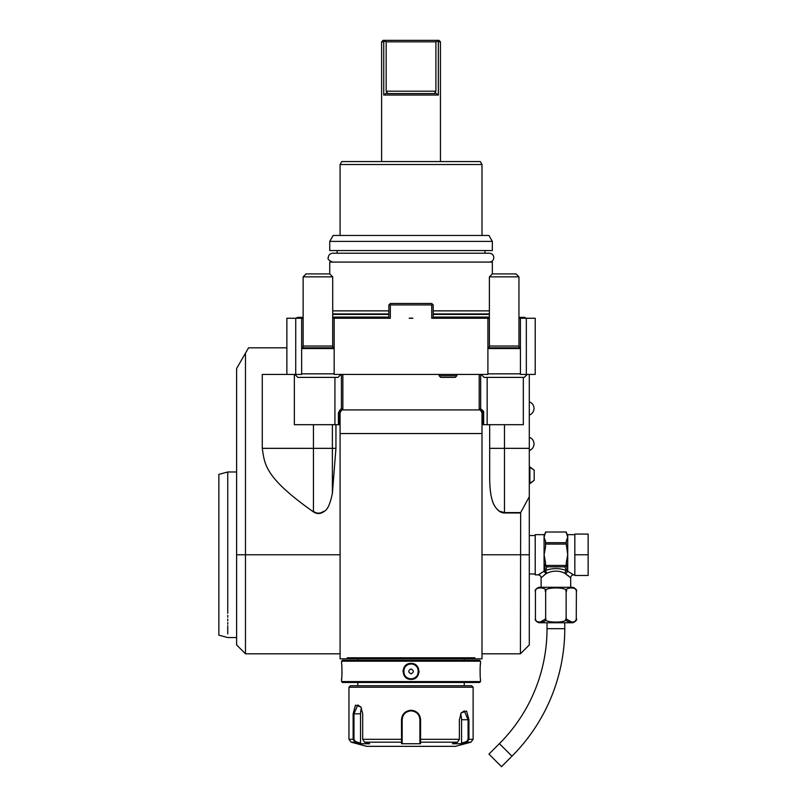 <?xml version="1.0" encoding="UTF-8"?>
<svg xmlns="http://www.w3.org/2000/svg" width="807" height="807" viewBox="0 0 807 807"><rect width="100%" height="100%" fill="white"/><g stroke="black" fill="none" stroke-linecap="round" stroke-linejoin="round"><path stroke-width="1.21" d="M520.424 318.251L520.424 374.428L535.212 374.428L535.212 318.251L518.951 318.251M332.696 318.251L334.169 318.251L334.169 374.428L487.902 374.428L487.902 318.251L489.385 318.251M295.735 374.428L295.735 318.251L286.868 318.251L286.868 374.428L301.647 374.428L301.647 318.251L303.129 318.251M286.868 374.428L262.275 374.428L262.275 448.339C264.726 464.287 264.414 477.098 312.44 511.184L313.439 511.86A27.589 14.778 90 0 0 324.454 511.184C327.531 509.762 330.174 503.85 332.383 493.44L332.383 424.684L340.08 424.684L340.08 658.835L347.716 658.835L347.232 657.786L474.849 657.786L474.365 658.835L474.849 657.786L474.365 658.835L481.991 658.835L481.991 424.684L523.329 424.684L523.329 377.383M295.735 318.251L301.647 318.251M334.169 318.251L390.346 318.251L390.346 304.945L389.61 304.209L388.863 304.945L388.863 318.251M409.159 318.251L412.912 318.251A11.974 11.974 0 0 0 409.159 318.251L412.912 318.251M390.346 304.945L431.735 304.945L431.735 318.251L487.902 318.251M526.335 374.428L526.335 318.251M489.385 276.862L489.385 346.042A1.775 1.775 0 0 1 487.902 347.797L520.424 347.817A1.775 1.775 0 0 1 518.951 346.042L518.951 276.862L515.996 273.906L492.341 273.906L489.385 276.862L518.951 276.862M487.902 373.833L520.424 373.833M527.223 374.428L524.268 377.383L484.059 377.383L481.103 374.428M431.735 304.945L432.471 304.209L433.208 304.945L433.208 318.251M432.471 304.209L431.735 303.472L390.346 303.472L389.61 304.209M303.129 276.862L303.129 346.042A1.775 1.775 0 0 1 301.647 347.797L334.169 347.817A1.775 1.775 0 0 1 332.696 346.042L332.696 276.862L329.74 273.906L306.085 273.906L303.129 276.862L332.696 276.862M301.647 373.833L334.169 373.833M340.968 374.428L338.012 377.383L297.803 377.383L294.848 374.428M329.74 273.906L329.74 262.083L492.341 262.083L492.341 273.906M433.208 310.866L489.385 310.866M332.696 310.866L388.863 310.866M337.124 253.216L337.124 250.553M484.946 253.216L484.946 250.553M492.341 241.384L492.341 250.553L329.74 250.553L329.74 241.384L333.15 235.473L488.931 235.473L492.341 241.384L329.74 241.384M340.08 235.473L340.08 164.517L481.991 164.517L481.991 235.473M340.08 164.517L341.795 161.561L480.286 161.561L481.991 164.517M381.62 161.561L381.62 41.833L383.728 41.833L385.09 40.35L438.978 40.35L440.451 41.833L438.342 41.833L438.342 95.044L383.728 95.044L383.728 41.833M440.451 161.561L440.451 41.833M436.99 40.35L438.342 41.833L437.576 41.218L435.911 41.833L435.911 91.201L434.933 92.452L438.342 95.044L438.342 41.853M437.576 41.218L438.342 41.833L437.576 41.218M434.933 92.452L435.104 93.562L386.977 93.562L387.148 92.452L383.728 95.044M387.148 92.452L386.17 91.201L386.17 41.833L384.505 41.218M381.62 41.833L383.103 40.35L385.09 40.35M386.17 41.833L435.911 41.833M286.868 347.817L248.556 347.817L245.479 353.153L245.479 554.762L340.08 554.762M294.343 374.428L294.343 424.684L313.439 424.684L313.439 448.339L335.944 448.339L335.944 424.684M335.944 448.339L332.383 493.44M313.439 511.86L312.44 511.184M245.479 353.153L236.612 368.517L236.612 554.762L245.479 554.762L245.479 653.811L236.612 644.934L236.612 554.762M340.08 658.835L347.716 658.835L347.232 657.786L347.716 658.835L481.991 658.835M338.426 424.684L338.426 412.861L340.08 410.531L340.08 424.684M313.439 424.684L332.383 424.684M334.925 424.684L334.925 377.383M338.426 412.861C339.777 409.996 340.776 408.735 341.411 409.088L342.461 409.956C341.956 409.714 341.159 410.682 340.08 412.861M341.411 374.428L341.411 409.088M342.864 408.433L341.966 409.613M342.864 374.428L342.864 409.906L479.207 409.906L479.207 374.428M479.489 409.936L480.115 409.613L479.207 408.433M481.991 412.861C480.922 410.682 480.125 409.724 479.62 409.956M480.115 409.613L480.669 409.088L480.669 374.428M483.655 424.684L483.655 412.861C484.493 410.541 479.116 408.201 480.669 409.088M487.156 424.684L487.156 377.383M504.466 424.684L504.466 448.339L529.291 448.339L529.291 374.428M529.291 448.339L529.291 644.934L520.424 653.811L520.656 512.606L504.466 512.606L500.219 511.366L504.466 512.97L520.424 512.97M529.291 496.709L520.666 512.586L504.466 512.586L504.466 448.339L489.678 448.339M497.405 509.61L499.23 511.184A27.589 14.778 90 0 0 504.466 512.97M500.219 511.366A14.778 7.919 180 0 1 499.23 511.184C495.649 507.613 490.01 504.355 489.678 478.299L489.688 480.135M489.678 424.684L489.678 478.299M490.252 490.283L490.313 490.807M490.767 493.975L491.231 496.366M491.524 497.637L491.725 498.403M492.613 501.298L492.936 502.186M493.975 504.567L494.752 506.039M481.991 424.684L481.991 410.531L483.655 412.73M483.151 412.861L483.151 424.684M364.421 658.835L353.133 658.835L364.421 658.835L357.834 658.835L357.834 660.308M457.66 658.835L468.938 658.835L457.66 658.835L464.247 658.835L464.247 660.308M480.518 661.195L479.63 660.308L342.45 660.308L341.563 661.195L341.563 663.415C342.067 662.94 342.067 679.847 341.563 679.383L341.563 681.592L480.518 681.592L480.518 679.383C480.004 679.847 480.004 662.951 480.518 663.415L480.518 661.195L341.563 661.195M411.035 663.415C421.456 662.971 421.405 679.857 411.035 679.383C400.625 679.827 400.665 662.94 411.035 663.415L411.035 664.01C401.513 663.505 401.533 679.302 411.035 678.788C420.568 679.292 420.538 663.495 411.035 664.01C420.568 663.505 420.538 679.302 411.035 678.788C401.513 679.292 401.533 663.495 411.035 664.01A7.394 7.394 0 0 0 403.651 671.394A7.394 7.394 0 0 0 411.035 678.788A7.394 7.394 0 0 0 418.43 671.394A7.394 7.394 0 0 0 411.035 664.01M341.563 679.383L341.623 678.858M341.643 678.616L341.764 677.426M341.966 674.319L342.027 672.513M342.027 671.101L342.027 670.536M341.966 668.378L341.875 666.864M341.815 665.957L341.744 665.129M480.387 664.554L480.336 665.129M480.256 666.078L480.205 666.733M480.104 668.579L480.054 670.335M480.115 674.339L480.215 676.155M403.026 670.617L402.986 671.323M419.045 672.231L419.085 671.424M341.563 681.592L342.45 682.48L479.63 682.48L480.518 681.592M348.957 687.211L473.124 687.211L471.641 685.738L350.43 685.738L348.957 687.211L348.957 739.323L353.133 739.323L353.133 713.822L355.453 705.167L360.83 706.902L362.686 713.822L362.686 739.323L364.562 742.178L369.697 743.741L360.204 743.741L355.08 742.178L353.133 739.323L353.98 739.323L353.98 713.822L357.783 704.955L360.971 707.134M461.11 713.045L464.297 710.866L468.09 719.733L468.09 739.323L473.124 739.323L470.935 742.178L467.001 742.178L461.866 743.741L452.384 743.741L457.508 742.178L420.528 742.178L420.528 743.741L401.553 743.741L401.483 719.733C402.037 714.013 405.225 710.856 411.035 710.271C416.856 710.866 420.043 714.013 420.588 719.733L420.528 742.178L419.912 741.603L419.912 743.126L419.912 719.733L419.912 739.323L459.395 739.323L459.385 719.733L461.251 712.813L466.617 711.068L468.938 719.733L468.938 739.323L467.001 742.178L466.557 741.603L461.564 743.126L461.564 719.733A8.867 4.439 -90 0 0 460.555 714.104M414.647 710.977L413.275 710.533M457.508 742.178L459.395 739.323M468.09 739.323L466.557 741.603M419.912 730.234L419.892 719.208A8.867 8.867 0 0 1 419.912 719.733A8.867 8.867 0 0 0 419.892 719.208M419.832 718.563L419.519 717.12M419.186 716.223L418.278 714.619M417.683 713.862A8.867 8.867 0 0 0 417.32 713.469A8.867 8.867 0 0 1 417.683 713.862L417.128 713.287M415.534 712.087L414.415 711.532M411.499 710.876L410.571 710.876M407.464 711.623L406.728 711.986M404.045 714.286A8.867 8.867 0 0 0 404.025 714.306A8.867 8.867 0 0 1 404.045 714.286L403.46 715.123M364.562 742.178L401.553 742.178L402.168 741.603L402.168 719.733A8.867 8.867 0 0 1 402.189 719.208L402.168 719.733C402.683 714.366 405.639 711.411 411.035 710.866C416.432 711.411 419.388 714.366 419.912 719.733L419.912 731.858M348.957 739.323L351.146 742.178L355.08 742.178L355.524 741.603L353.98 739.323M402.229 718.684A8.867 8.867 0 0 1 402.31 718.159A8.867 8.867 0 0 0 402.229 718.684M402.31 718.149A8.867 8.867 0 0 1 402.421 717.645A8.867 8.867 0 0 0 402.31 718.149M408.917 711.118A8.867 8.867 0 0 1 409.976 710.927A8.867 8.867 0 0 0 408.917 711.118M410.501 710.886A8.867 8.867 0 0 1 411.57 710.886A8.867 8.867 0 0 0 410.501 710.886M412.105 710.927A8.867 8.867 0 0 1 413.154 711.118A8.867 8.867 0 0 0 412.105 710.927M419.771 718.159A8.867 8.867 0 0 1 419.842 718.684A8.867 8.867 0 0 0 419.771 718.159M419.912 741.421L419.912 739.817M420.528 743.741L419.912 743.126M470.935 742.178L455.39 746.344L366.691 746.344L351.146 742.178M461.866 743.741L461.564 743.126M402.189 719.208A8.867 8.867 0 0 0 402.168 719.733L402.168 731.858M360.204 743.741L360.517 743.126L355.524 741.603M360.517 743.126L360.517 713.822A8.867 4.439 90 0 1 361.526 708.193M402.168 743.126L402.168 741.603L401.553 743.741M402.168 741.421L402.168 739.817M362.686 739.323L402.168 739.323L402.168 719.733L401.483 719.733M411.035 673.825C414.052 672.211 414.052 670.587 411.035 668.963C408.029 670.587 408.029 672.211 411.035 673.825M570.69 587.284L570.69 577.822L564.759 573.192C558.858 570.458 552.956 570.458 547.045 573.192L545.28 570.63L547.035 566.837L564.779 566.837L566.534 570.63C559.443 567.906 552.361 567.906 545.28 570.63L544.402 571.366L545.552 562.62L544.079 554.762L545.552 546.914L545.552 541.285L544.079 537.361L544.079 534.668L535.212 534.668L535.212 574.866L538.168 574.866A2.956 2.956 -132.6 0 1 541.124 577.822L545.936 573.747L544.079 571.235L538.168 574.866M544.332 575.008L545.361 574.191M541.124 587.284L541.124 577.822M547.045 573.192L545.936 573.747L544.271 571.427M535.424 618.333C533.165 623.337 547.913 623.337 545.663 618.333C541.184 623.347 570.63 623.337 566.141 618.333C563.901 623.347 578.639 623.337 576.39 618.333A4.439 4.439 0 0 1 571.951 622.762L539.853 622.762A4.439 4.439 0 0 1 535.424 618.333L535.424 591.723C533.165 586.709 547.903 586.709 545.663 591.723C541.174 586.709 570.62 586.709 566.141 591.723C563.901 586.709 578.629 586.709 576.39 591.723A4.439 4.439 0 0 0 571.951 587.284L539.853 587.284A4.439 4.439 0 0 0 535.424 591.723L535.535 590.714M566.141 591.612L566.141 618.333M574.645 588.394L575.714 589.423M545.613 619.019L539.57 622.389M545.663 591.723L545.663 618.333M576.39 591.723L576.259 619.362M576.188 619.645L574.725 621.602M572.254 622.379L566.201 619.019M566.01 619.1L565.414 620.069M564.769 622.762L564.769 628.673A180.344 180.344 0 0 1 511.951 756.199L501.5 766.65L488.951 754.111L499.412 743.651A162.6 162.6 0 0 0 547.035 628.673L547.035 622.762M567.946 575.411L568.693 576.047M574.826 574.866L573.646 574.866L567.724 571.235L565.868 573.747L567.543 571.427M574.826 554.762L574.826 534.073L588.132 534.073L588.132 554.762L574.826 554.762L574.826 575.462L588.132 575.462L588.132 554.762M567.503 537.775L566.252 541.255M545.552 544.089L566.252 544.089L567.724 554.762L566.252 562.62L567.412 571.265A1.483 1.21 180 0 1 567.724 571.235L567.724 537.361L566.252 532.015L545.552 532.015L544.079 537.361L544.079 571.235A1.483 1.21 -0 0 1 544.402 571.265M545.552 564.668A1.705 1.483 90 0 0 545.724 565.445L566.09 565.445A1.705 1.483 -90 0 0 566.252 564.668L566.252 565.445A1.483 1.281 -0 0 1 565.959 566.211M564.779 566.837L565.354 566.625A1.483 1.281 -0 0 0 566.252 565.445L566.252 562.55M565.354 566.625L566.09 565.445M567.412 571.366L566.534 570.63A2.956 1.675 -66.6 0 0 564.759 573.192M545.552 565.445L545.552 565.445A1.483 1.281 0 0 0 546.45 566.625L547.035 566.837M545.552 564.053L545.552 565.041M545.724 565.445L546.45 566.625M566.252 541.285L566.252 544.089M545.552 542.697L566.252 542.697M545.552 532.015L566.252 532.005M534.173 480.397L534.173 470.148L529.886 466.85L529.886 483.696L534.173 480.397L529.291 483.696M338.93 412.861L338.93 424.684M323.546 511.376C320.177 513.746 316.808 513.746 313.439 511.376C316.808 513.797 320.177 513.797 323.546 511.376A14.778 7.919 180 0 0 324.454 511.184M227.745 615.297L227.745 617.234M227.745 619.09L227.745 620.876M227.745 622.57L227.745 624.184M227.745 625.718L227.745 633.899M227.745 613.3C227.745 645.388 227.745 645.388 227.745 613.3L227.745 471.984L236.612 471.984M236.612 637.55L227.745 637.55L218.868 635.17L218.868 474.365L227.745 471.984M439.129 374.428L439.129 375.78L440.723 377.383L455.259 377.383L456.863 375.78L439.129 375.78M456.863 374.428L456.863 375.78M487.902 348.553L520.424 348.553M489.385 346.042L518.951 346.042M301.647 348.553L334.169 348.553M303.129 346.042L332.696 346.042M489.385 317.07L433.208 317.07M388.863 317.07L332.696 317.07M489.385 314.407L433.208 314.407M388.863 314.407L332.696 314.407M489.385 313.943L433.208 313.943M388.863 313.943L332.696 313.943M435.911 91.201L386.17 91.201M313.439 511.376L313.439 448.339L262.275 448.339M529.291 554.762L481.991 554.762M420.588 719.733L419.912 719.733M468.938 719.733L461.564 719.733M353.133 713.822L360.517 713.822M411.035 710.271L411.035 710.866M411.035 679.383L411.035 678.788M564.769 628.673L547.035 628.673M511.951 756.199L499.412 743.651M573.646 574.866A2.956 2.956 132.6 0 0 570.69 577.822M574.826 534.668L567.724 534.668L567.724 537.361M295.816 318.251L297.662 317.363L299.508 318.251M303.129 317.363L297.662 317.363M526.265 318.251L524.419 317.363L518.951 317.363M522.573 318.251L524.419 317.363M340.08 653.811L245.479 653.811M340.08 433.551L481.991 433.551M481.991 653.811L520.424 653.811M357.834 682.48L357.834 685.738M464.247 682.48L464.247 685.738M473.124 687.211L473.124 739.323M529.291 573.979L535.212 573.979M529.291 535.545L535.212 535.545M544.079 534.668L545.552 533.185M567.724 534.668L566.252 533.185M529.291 466.85L534.173 470.148M529.291 415.08C532.277 413.86 533.861 411.641 534.022 408.423C533.861 405.205 532.277 402.986 529.291 401.775M529.291 450.548C532.277 449.338 533.861 447.118 534.022 443.9C533.861 440.683 532.277 438.463 529.291 437.253M332.696 262.083C328.873 260.52 327.4 259.037 328.257 257.645C328.52 254.951 330.002 253.479 332.696 253.216L489.385 253.216C492.078 253.479 493.551 254.951 493.823 257.645C493.551 260.338 492.078 261.821 489.385 262.083"/></g></svg>

